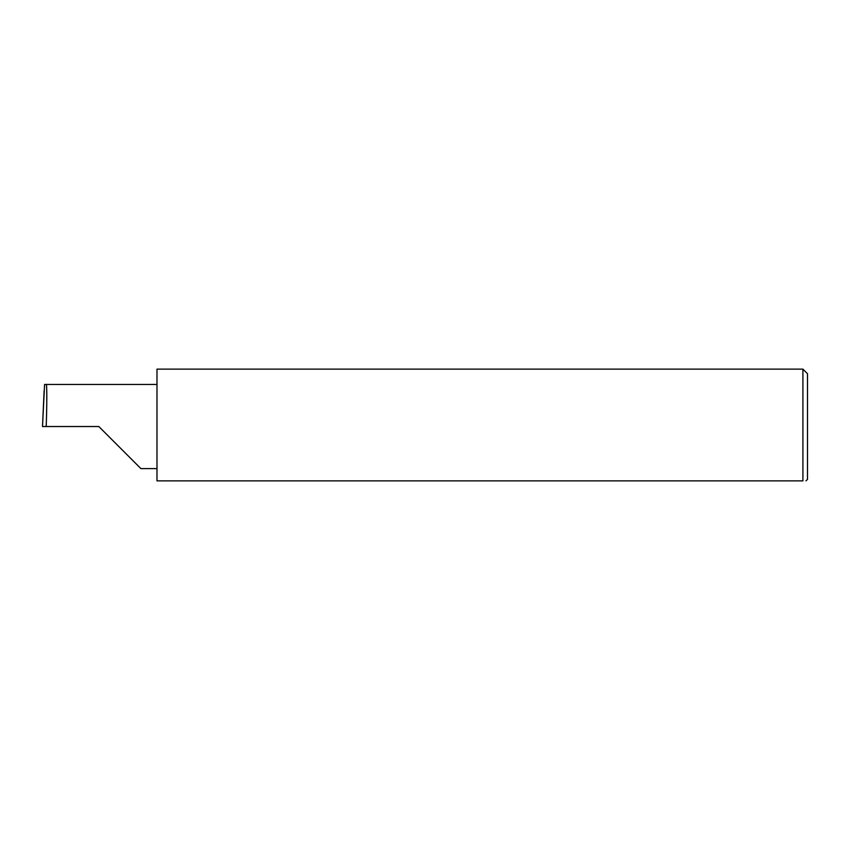 <?xml version="1.0" encoding="UTF-8"?>
<svg xmlns="http://www.w3.org/2000/svg" width="850" height="850" viewBox="0 0 850 850"><rect width="100%" height="100%" fill="white"/><g stroke="black" fill="none" stroke-linecap="round" stroke-linejoin="round"><path stroke-width="1.27" d="M98.823 426.53L140.898 468.605L98.823 426.53L140.898 468.605L98.823 426.53L46.197 426.53C46.994 405.716 46.994 382.574 46.197 384.455L44.572 384.455L42.511 426.53L46.197 426.53M802.91 369.134L156.984 369.134L156.984 480.866L802.91 480.866C806.947 480.866 806.947 480.866 802.91 480.866C806.947 480.866 806.947 480.866 802.91 480.866L802.91 369.134L807.5 373.724L807.5 479.336L805.97 480.866M42.5 426.53L44.126 390.904M156.984 384.455L46.197 384.455M140.898 468.605L156.984 468.605"/></g></svg>
